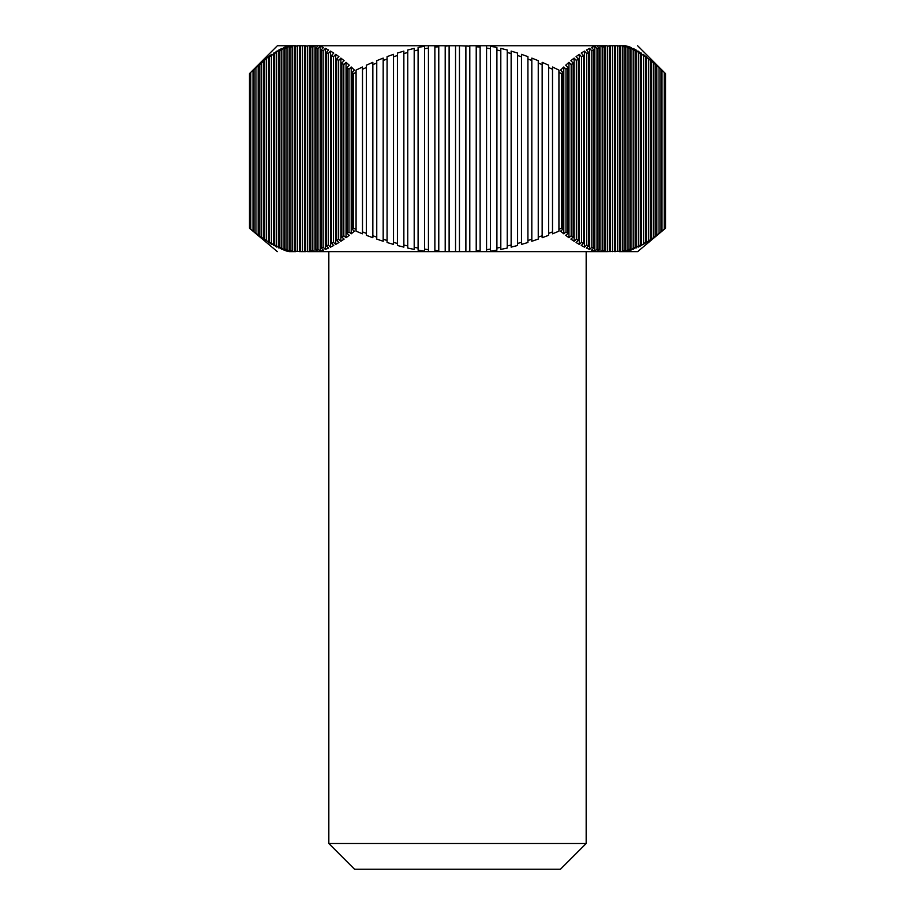 <?xml version="1.0" encoding="UTF-8"?>
<svg xmlns="http://www.w3.org/2000/svg" width="915" height="915" viewBox="0 0 915 915"><rect width="100%" height="100%" fill="white"/><g stroke="black" fill="none" stroke-linecap="round" stroke-linejoin="round"><path stroke-width="1.37" d="M469.795 251.27L465.884 251.465L465.884 45.944L469.795 46.173L469.795 251.625L459.456 251.625L459.456 45.75L455.544 45.75L459.456 45.75L455.544 45.75L455.544 251.625L445.205 251.625L449.116 251.465L449.116 45.75L445.205 46.173L445.205 251.27M560.438 869.25L354.562 869.25L328.828 843.516L586.172 843.516L560.438 869.25M459.456 251.625L455.544 251.625L459.456 251.625M328.828 251.625L328.828 843.516M586.172 251.625L586.172 843.516M277.359 251.625L249.486 228.247L250.779 229.31L249.486 228.247L249.486 73.623L277.359 45.75L289.003 45.75L286.967 48.083L289.003 45.75L292.411 45.75M250.779 72.342L250.779 229.31L253.009 231.186L253.009 70.1L250.779 72.342L268.518 56.627L271.732 54.351L269.502 56.776L271.458 55.506L276.902 51.103L274.672 53.573L278.858 50.016L282.072 48.381L279.841 50.885L281.797 50.005L284.027 47.5L287.241 46.208L284.027 47.5L284.027 250.161L287.241 251.236L285.011 249.12L286.967 249.669L286.967 48.083L285.011 48.747L287.241 46.208M637.641 251.625L625.997 251.625L628.033 249.669L629.989 249.12L627.759 251.236L630.973 250.161L633.203 248.056L635.159 247.313L632.928 249.418L638.373 245.963L640.328 245.06L638.098 247.13L641.312 245.483L645.498 242.372L643.268 244.408L653.607 237.717L665.514 228.247L664.221 229.31L664.221 72.342L665.514 73.623L665.514 228.247L637.641 251.625M637.641 45.75L665.514 73.623L653.607 62.323L655.838 64.656L653.882 63.021L653.882 237.134M622.863 46.722L622.863 250.813L624.819 250.436L624.819 47.168L622.028 45.75L623.584 45.75L624.819 47.168M617.694 45.944L617.694 251.465L619.649 251.27L619.649 46.173L617.534 45.75L619.649 46.173M635.159 247.313L635.159 50.885L633.203 50.005L633.203 248.056M629.989 249.12L629.989 48.747L628.033 48.083L628.033 249.669M602.196 47.168L602.196 250.436L604.14 250.813L604.14 46.722L602.196 47.168L600.961 45.75L603.294 45.75L604.14 46.722M597.026 48.747L597.026 249.12L598.97 249.669L598.97 48.083L597.026 48.747L594.796 46.208L591.582 47.5L593.801 50.005L593.801 248.056L591.856 247.313L591.856 50.885L593.801 50.005M619.649 251.27L607 251.625L609.31 251.465L609.31 45.944L607.366 46.173L607.366 251.27M614.48 251.625L614.48 45.75L612.524 45.75L612.535 251.625M645.498 242.372L645.498 56.776L643.542 55.506L643.542 243.436M640.328 245.06L640.328 53.573L638.373 52.487L638.373 245.963M655.838 235.761L655.838 64.656M650.668 239.261L650.668 60.482L648.712 59.029L648.712 240.485M566.008 69.266L566.008 231.895L567.963 233.394L567.963 67.47L566.008 69.266L563.777 66.989L560.563 70.1L562.794 72.342L561.501 73.623L561.501 228.247L558.928 229.31L558.928 72.342L561.501 73.623M573.133 237.134L573.133 63.021L571.177 64.656L571.177 235.761L573.133 237.134L570.903 239.101L574.117 241.263L576.347 239.261L578.303 240.485L578.303 59.029L576.347 60.482L576.347 239.261M561.501 228.247L562.794 229.31L562.794 72.342M586.687 53.573L586.687 245.06L588.642 245.963L588.642 52.487L586.687 53.573L584.456 51.103L581.242 53.07L583.473 55.506L583.473 243.436L581.517 242.372L581.517 56.776L583.473 55.506M353.499 73.623L353.499 228.247L352.206 229.31L352.206 72.342L353.499 73.623L356.072 72.342L356.072 229.31L353.499 228.247M366.412 233.394L366.412 67.47L362.5 69.266L362.5 231.895L366.412 233.394L366.412 235.327L372.84 237.717L372.84 235.761L376.751 237.134L376.751 63.021L372.84 64.656L372.84 235.761M387.079 240.485L387.079 59.029L383.179 60.482L383.179 239.261L387.079 240.485L387.079 242.498L393.519 244.408L393.519 242.372L397.419 243.436L397.419 55.506L393.519 56.776L393.519 242.372M407.758 245.963L407.758 52.487L403.858 53.573L403.858 245.06L407.758 245.963L407.758 248.045L414.198 249.418L414.198 247.313L418.098 248.056L418.098 50.005L414.198 50.885L414.198 247.313M428.437 249.669L428.437 48.083L424.537 48.747L424.537 249.12L428.437 249.669L428.437 251.625L318.065 251.625L316.03 249.669L316.03 48.083L317.974 48.747L317.974 249.12L316.03 249.669M445.205 251.625L438.777 251.625L438.777 45.75L438.777 46.722L434.877 47.168L434.877 250.436L438.777 250.813L438.777 251.625L434.877 251.625L434.877 250.436M480.123 250.436L480.123 47.168L476.223 46.722L476.223 250.813L480.123 250.436L480.123 251.625L476.223 251.625L476.223 250.813L476.223 251.625L469.795 251.625M490.463 249.12L490.463 48.747L486.563 48.083L486.563 249.669L490.463 249.12L490.463 251.236L496.902 250.161L496.902 248.056L500.802 247.313L500.802 50.885L496.902 50.005L496.902 248.056M511.142 245.06L511.142 53.573L507.242 52.487L507.242 245.963L511.142 245.06L511.142 247.13L517.581 245.483L517.581 243.436L521.481 242.372L521.481 56.776L517.581 55.506L517.581 243.436M531.821 239.261L531.821 60.482L527.921 59.029L527.921 240.485L531.821 239.261L531.821 241.263L538.249 239.101L538.249 237.134L542.16 235.761L542.16 64.656L538.249 63.021L538.249 237.134M269.502 56.776L269.502 242.372L271.458 243.436L271.458 55.506M264.332 60.482L264.332 239.261L266.288 240.485L266.288 59.029M279.841 50.885L279.841 247.313L281.797 248.056L281.797 50.005M274.672 53.573L274.672 245.06L276.627 245.963L276.627 52.487M259.162 64.656L259.162 235.761L261.118 237.134L261.118 63.021M253.993 69.266L253.993 231.895L255.948 233.394L255.948 67.47M336.697 59.029L336.697 240.485L338.653 239.261L338.653 60.482L336.697 59.029L338.927 56.627L335.714 54.351L333.483 56.776L333.483 242.372L331.527 243.436L331.527 55.506L333.483 56.776M343.823 235.761L343.823 64.656L341.867 63.021L341.867 237.134L343.823 235.761L346.053 237.717L349.267 235.327L347.037 233.394L348.992 231.895L351.223 233.805L354.437 231.186L352.206 229.31M326.358 52.487L326.358 245.963L328.313 245.06L328.313 53.573L326.358 52.487L328.588 50.016L325.374 48.381L323.144 50.885L323.144 247.313L321.199 248.056L321.199 50.005L323.144 50.885M295.351 46.173L295.351 251.27L297.306 251.465L297.306 45.944L295.351 46.173L297.306 45.944M300.52 251.625L300.52 45.75L304.695 45.75L302.476 45.75L302.465 251.625L300.52 251.625L302.751 251.625L295.351 251.27M285.011 48.747L285.011 249.12M292.137 250.813L292.137 46.722L290.181 47.168L290.181 250.436L292.972 251.625L291.416 251.625L290.181 250.436M307.634 251.27L307.634 46.173L305.69 45.944L305.69 251.465L308 251.625L305.69 251.465M312.804 250.436L312.804 47.168L310.86 46.722L310.86 250.813L312.804 250.436L314.039 251.625L311.706 251.625L310.86 250.813M624.819 250.436L623.584 251.625L622.028 251.625L622.863 250.813M604.14 250.813L603.294 251.625L600.961 251.625L602.196 250.436M598.97 249.669L596.935 251.625L486.563 251.625L486.563 249.669M593.801 248.056L591.582 250.161L594.796 251.236L597.026 249.12M588.642 245.963L586.412 248.045L589.626 249.418L591.856 247.313M583.473 243.436L581.242 245.483L584.456 247.13L586.687 245.06M578.303 240.485L576.073 242.498L579.287 244.408L581.517 242.372M567.963 233.394L565.733 235.327L568.947 237.717L571.177 235.761M562.794 229.31L560.563 231.186L563.777 233.805L566.008 231.895M542.16 235.761L542.16 237.717L548.588 235.327L548.588 233.394L552.5 231.895L552.5 233.805L558.928 231.186L558.928 229.31M521.481 242.372L521.481 244.408L527.921 242.498L527.921 240.485M500.802 247.313L500.802 249.418L507.242 248.045L507.242 245.963M338.653 239.261L340.883 241.263L344.097 239.101L341.867 237.134M333.483 242.372L335.714 244.408L338.927 242.498L336.697 240.485M328.313 245.06L330.544 247.13L333.758 245.483L331.527 243.436M323.144 247.313L325.374 249.418L328.588 248.045L326.358 245.963M317.974 249.12L320.204 251.236L323.418 250.161L321.199 248.056M418.098 248.056L418.098 250.161L424.537 251.236L424.537 249.12M397.419 243.436L397.419 245.483L403.858 247.13L403.858 245.06M376.751 237.134L376.751 239.101L383.179 241.263L383.179 239.261M356.072 229.31L356.072 231.186L362.5 233.805L362.5 231.895M292.411 251.625L289.003 251.625C273.551 251.625 273.551 251.625 289.003 251.625L286.967 249.669M281.797 248.056L284.027 250.161M276.627 245.963L282.072 249.418L279.841 247.313M271.458 243.436L276.902 247.13L274.672 245.06M266.288 240.485L271.732 244.408L269.502 242.372M261.118 237.134L264.332 239.261M255.948 233.394L259.162 235.761M253.009 231.186L253.993 231.895M290.181 47.168L291.416 45.75L292.972 45.75L292.137 46.722M305.69 45.944L307.634 46.173M310.86 46.722L311.706 45.75L314.039 45.75L312.804 47.168M341.867 63.021L344.097 60.676L340.883 58.102L338.653 60.482M352.206 72.342L354.437 70.1L351.223 66.989L348.992 69.266L347.037 67.47L349.267 65.182L346.053 62.323L343.823 64.656M362.5 69.266L362.5 66.989L356.072 70.1L356.072 72.342M372.84 64.656L372.84 62.323L366.412 65.182L366.412 67.47M383.179 60.482L383.179 58.102L376.751 60.676L376.751 63.021M393.519 56.776L393.519 54.351L387.079 56.627L387.079 59.029M403.858 53.573L403.858 51.103L397.419 53.07L397.419 55.506M414.198 50.885L414.198 48.381L407.758 50.016L407.758 52.487M424.537 48.747L424.537 46.208L418.098 47.5L418.098 50.005M316.03 48.083L318.065 45.75L428.437 45.75L428.437 48.083M321.199 50.005L323.418 47.5L320.204 46.208L317.974 48.747M331.527 55.506L333.758 53.07L330.544 51.103L328.313 53.573M434.877 47.168L434.877 45.75L455.544 45.75M459.456 45.75L469.795 46.173M469.795 45.75L476.223 45.75L476.223 46.722L476.223 45.75L480.123 45.75L480.123 47.168M486.563 48.083L486.563 45.75L596.935 45.75L598.97 48.083M496.902 50.005L496.902 47.5L490.463 46.208L490.463 48.747M507.242 52.487L507.242 50.016L500.802 48.381L500.802 50.885M517.581 55.506L517.581 53.07L511.142 51.103L511.142 53.573M527.921 59.029L527.921 56.627L521.481 54.351L521.481 56.776M538.249 63.021L538.249 60.676L531.821 58.102L531.821 60.482M558.928 72.342L558.928 70.1L552.5 66.989L552.5 69.266L548.588 67.47L548.588 65.182L542.16 62.323L542.16 64.656M571.177 64.656L568.947 62.323L565.733 65.182L567.963 67.47M576.347 60.482L574.117 58.102L570.903 60.676L573.133 63.021M581.517 56.776L579.287 54.351L576.073 56.627L578.303 59.029M591.856 50.885L589.626 48.381L586.412 50.016L588.642 52.487M607.366 46.173L609.31 45.944M628.033 48.083L625.997 45.75C641.449 45.75 641.449 45.75 625.997 45.75L622.589 45.75M633.203 50.005L630.973 47.5L627.759 46.208L629.989 48.747M638.373 52.487L636.142 50.016L632.928 48.381L635.159 50.885M643.542 55.506L638.098 51.103L640.328 53.573M648.712 59.029L643.268 54.351L645.498 56.776M653.882 63.021L650.668 60.482M659.052 67.47L659.052 233.394M661.007 231.895L661.007 69.266M552.5 231.895L552.5 69.266M548.588 67.47L548.588 233.394M348.992 231.895L348.992 69.266M347.037 67.47L347.037 233.394M295.717 251.625L292.972 251.625M305.85 251.625L302.476 251.625M311.706 251.625L308 251.625M318.248 251.625L314.039 251.625M434.877 251.625L428.437 251.625M486.563 251.625L480.123 251.625M600.961 251.625L596.752 251.625M607 251.625L603.294 251.625M622.028 251.625L619.283 251.625M625.997 251.625L622.589 251.625M295.717 45.75L292.972 45.75M300.52 45.75L297.466 45.75M305.85 45.75L304.695 45.75L304.695 251.625M311.706 45.75L308 45.75M318.248 45.75L314.039 45.75M434.877 45.75L428.437 45.75M486.563 45.75L480.123 45.75M600.961 45.75L596.752 45.75M607 45.75L603.294 45.75M612.524 45.75L609.15 45.75M617.534 45.75L614.48 45.75M622.028 45.75L619.283 45.75M610.305 251.625L610.305 45.75M615.475 251.625L615.475 45.75M599.965 251.625L599.965 45.75M605.135 251.625L605.135 45.75M620.644 251.625L620.644 45.75M625.814 251.625L625.814 45.75M315.035 251.625L315.035 45.75M309.865 251.625L309.865 45.75M294.356 251.625L294.356 45.75M289.186 251.625L289.186 45.75M299.525 251.625L299.525 45.75M651.652 239.101L651.652 60.676M656.821 235.327L656.821 65.182M641.312 245.483L641.312 53.07M646.482 242.498L646.482 56.627M661.991 231.186L661.991 70.1M630.973 250.161L630.973 47.5M636.142 248.045L636.142 50.016M584.456 247.13L584.456 51.103M579.287 244.408L579.287 54.351M594.796 251.236L594.796 46.208M589.626 249.418L589.626 48.381M563.777 233.805L563.777 66.989M574.117 241.263L574.117 58.102M568.947 237.717L568.947 62.323M325.374 249.418L325.374 48.381M320.204 251.236L320.204 46.208M351.223 233.805L351.223 66.989M335.714 244.408L335.714 54.351M330.544 247.13L330.544 51.103M346.053 237.717L346.053 62.323M340.883 241.263L340.883 58.102M258.179 235.327L258.179 65.182M263.348 239.101L263.348 60.676M278.858 248.045L278.858 50.016M268.518 242.498L268.518 56.627M273.688 245.483L273.688 53.07"/></g></svg>
